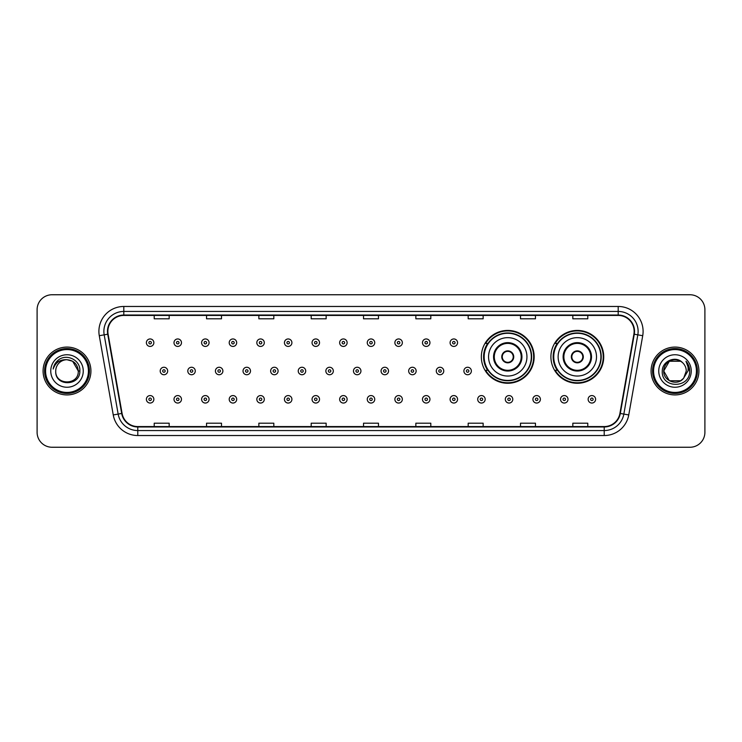 <?xml version="1.0" encoding="UTF-8"?>
<svg xmlns="http://www.w3.org/2000/svg" width="742" height="742" viewBox="0 0 742 742"><rect width="100%" height="100%" fill="white"/><g stroke="black" fill="none" stroke-linecap="round" stroke-linejoin="round"><path stroke-width="1.11" d="M550.907 356.846A26.415 26.415 0 0 0 577.322 383.262A26.415 26.415 0 0 0 603.738 356.846A26.415 26.415 0 0 0 577.322 330.431A26.415 26.415 0 0 0 550.907 356.846M481.335 356.846A26.415 26.415 0 0 0 507.751 383.262A26.415 26.415 0 0 0 534.166 356.846A26.415 26.415 0 0 0 507.751 330.431A26.415 26.415 0 0 0 481.335 356.846M487.67 370.304A24.171 24.171 0 0 1 487.67 343.388M557.242 370.304A24.171 24.171 0 0 1 557.242 343.388M37.1 309.702L37.1 432.298A14.951 14.951 0 0 0 52.051 447.25L689.949 447.25A14.951 14.951 0 0 0 704.9 432.298L704.9 309.702A14.951 14.951 0 0 0 689.949 294.75L52.051 294.75A14.951 14.951 0 0 0 37.1 309.702L37.1 432.298M43.082 371A23.92 23.92 0 0 0 67.003 394.92A23.92 23.92 0 0 0 90.923 371A23.92 23.92 0 0 0 67.003 347.08A23.92 23.92 0 0 0 43.082 371A23.92 23.92 0 0 0 67.003 394.92A23.92 23.92 0 0 0 90.923 371A23.92 23.92 0 0 0 67.003 347.08A23.92 23.92 0 0 0 43.082 371M651.077 371A23.92 23.92 0 0 0 674.997 394.92A23.92 23.92 0 0 0 698.918 371A23.92 23.92 0 0 0 674.997 347.08A23.92 23.92 0 0 0 651.077 371A23.92 23.92 0 0 0 674.997 394.92A23.92 23.92 0 0 0 698.918 371A23.92 23.92 0 0 0 674.997 347.08A23.92 23.92 0 0 0 651.077 371M107.868 331.377A15.944 15.944 0 0 1 123.812 315.433L618.188 315.433A15.944 15.944 0 0 1 633.891 334.15L619.922 413.387A15.944 15.944 0 0 1 604.211 426.567L137.789 426.567A15.944 15.944 0 0 1 122.078 413.387L108.109 334.15A15.944 15.944 0 0 1 107.868 331.377M107.469 331.377A16.343 16.343 0 0 0 107.72 334.215L121.688 413.461A16.343 16.343 0 0 0 137.789 426.965L604.211 426.965A16.343 16.343 0 0 0 620.312 413.461L634.28 334.215A16.343 16.343 0 0 0 618.188 315.035L123.812 315.035A16.343 16.343 0 0 0 107.469 331.377M99.28 335.709A24.922 24.922 0 0 1 123.812 306.465L618.188 306.465A24.922 24.922 0 0 1 642.72 335.709L628.752 414.945A24.922 24.922 0 0 1 604.211 435.535L137.789 435.535A24.922 24.922 0 0 1 113.248 414.945L99.28 335.709L104.186 334.846A19.932 19.932 0 0 1 123.812 311.445L618.188 311.445A19.932 19.932 0 0 1 637.814 334.846L623.846 414.082A19.932 19.932 0 0 1 604.211 430.555L137.789 430.555A19.932 19.932 0 0 1 118.154 414.082L104.186 334.846A19.932 19.932 0 0 1 103.88 331.377M689.949 294.75L52.051 294.75M52.051 447.25L689.949 447.25M704.9 432.298L704.9 309.702M363.524 315.433L363.524 318.81L378.476 318.81L378.476 315.433M311.195 315.433L311.195 318.81L326.146 318.81L326.146 315.433M258.865 315.433L258.865 318.81L273.817 318.81L273.817 315.433M206.545 315.433L206.545 318.81L221.496 318.81L221.496 315.433M154.215 315.433L154.215 318.81L169.167 318.81L169.167 315.433M415.854 315.433L415.854 318.81L430.805 318.81L430.805 315.433M468.183 315.433L468.183 318.81L483.135 318.81L483.135 315.433M520.504 315.433L520.504 318.81L535.455 318.81L535.455 315.433M572.833 315.433L572.833 318.81L587.785 318.81L587.785 315.433M378.476 426.567L378.476 423.19L363.524 423.19L363.524 426.567M326.146 426.567L326.146 423.19L311.195 423.19L311.195 426.567M273.817 426.567L273.817 423.19L258.865 423.19L258.865 426.567M221.496 426.567L221.496 423.19L206.545 423.19L206.545 426.567M169.167 426.567L169.167 423.19L154.215 423.19L154.215 426.567M430.805 426.567L430.805 423.19L415.854 423.19L415.854 426.567M483.135 426.567L483.135 423.19L468.183 423.19L468.183 426.567M535.455 426.567L535.455 423.19L520.504 423.19L520.504 426.567M587.785 426.567L587.785 423.19L572.833 423.19L572.833 426.567M88.428 371A21.425 21.425 0 0 0 67.003 349.575A21.425 21.425 0 0 0 45.568 371A21.425 21.425 0 0 0 67.003 392.425A21.425 21.425 0 0 0 88.428 371M89.43 371A22.427 22.427 0 0 0 67.003 348.573A22.427 22.427 0 0 0 44.576 371A22.427 22.427 0 0 0 67.003 393.427A22.427 22.427 0 0 0 89.43 371M79.848 371L78.272 371L72.633 361.243L67.003 359.731C73.848 360.399 77.595 364.155 78.272 371L72.633 361.243L67.003 359.731L72.633 361.243L78.272 371L72.633 361.243L67.003 359.731L72.633 361.243L78.272 371C78.958 385.534 55.047 385.534 55.733 371C54.685 386.749 80.349 386.387 79.848 371C80.72 360.222 66.724 353.248 58.442 359.972C55.511 362.319 53.758 365.333 53.183 369.024C55.502 362.421 60.102 359.323 67.003 359.731L72.633 361.243L78.272 371C78.958 385.534 55.047 385.534 55.733 371C55.047 385.534 78.958 385.534 78.272 371C78.958 385.534 55.047 385.534 55.733 371C55.047 385.534 78.958 385.534 78.272 371C78.958 385.534 55.047 385.534 55.733 371A11.269 11.269 0 0 1 67.003 359.731L72.633 361.243L78.272 371A11.269 11.269 0 0 0 78.262 370.592M50.753 371A16.25 16.25 0 0 0 67.003 387.25A16.25 16.25 0 0 0 83.252 371A16.25 16.25 0 0 0 67.003 354.75A16.25 16.25 0 0 0 50.753 371M54.954 363.942L58.442 359.972M488.561 356.846A19.19 19.19 0 0 1 507.751 337.656A19.19 19.19 0 0 1 526.941 356.846A19.19 19.19 0 0 1 507.751 376.036A19.19 19.19 0 0 1 488.561 356.846A19.19 19.19 0 0 0 507.751 376.036A19.19 19.19 0 0 0 526.941 356.846M494.293 356.846A13.458 13.458 0 0 0 507.751 370.304A13.458 13.458 0 0 0 521.209 356.846A13.458 13.458 0 0 0 507.751 343.388A13.458 13.458 0 0 0 494.293 356.846M487.967 343.388A23.92 23.92 0 0 0 487.967 370.304M531.318 356.846A23.568 23.568 0 0 0 507.751 333.279A23.568 23.568 0 0 0 484.174 356.846A23.568 23.568 0 0 0 507.751 380.423A23.568 23.568 0 0 0 531.318 356.846M501.768 356.846A5.982 5.982 0 0 0 507.751 362.829A5.982 5.982 0 0 0 513.733 356.846A5.982 5.982 0 0 0 507.751 350.864A5.982 5.982 0 0 0 501.768 356.846M533.665 356.846A25.914 25.914 0 0 1 485.602 370.304L488.004 370.304A23.892 23.892 0 0 0 531.643 356.902A23.892 23.892 0 0 0 488.004 343.388L485.602 343.388A25.914 25.914 0 0 1 533.665 356.846M501.963 355.353L502.167 355.353A5.778 5.778 0 0 1 513.334 355.353L513.028 355.353A5.482 5.482 0 0 1 507.751 362.328A5.482 5.482 0 0 1 502.473 355.353A5.482 5.482 0 0 1 513.028 355.353L513.538 355.353M513.538 358.34L513.028 358.34A5.482 5.482 0 0 1 502.473 358.34L501.963 358.34M513.028 358.34L513.334 358.34A5.778 5.778 0 0 1 502.167 358.34L502.473 358.34M558.132 356.846A19.19 19.19 0 0 1 577.322 337.656A19.19 19.19 0 0 1 596.503 356.846A19.19 19.19 0 0 1 577.322 376.036A19.19 19.19 0 0 1 558.132 356.846A19.19 19.19 0 0 0 577.322 376.036A19.19 19.19 0 0 0 596.503 356.846M563.864 356.846A13.458 13.458 0 0 0 577.322 370.304A13.458 13.458 0 0 0 590.78 356.846A13.458 13.458 0 0 0 577.322 343.388A13.458 13.458 0 0 0 563.864 356.846M557.539 343.388A23.92 23.92 0 0 0 557.539 370.304M600.89 356.846A23.568 23.568 0 0 0 577.322 333.279A23.568 23.568 0 0 0 553.745 356.846A23.568 23.568 0 0 0 577.322 380.423A23.568 23.568 0 0 0 600.89 356.846M571.34 356.846A5.982 5.982 0 0 0 577.322 362.829A5.982 5.982 0 0 0 583.305 356.846A5.982 5.982 0 0 0 577.322 350.864A5.982 5.982 0 0 0 571.34 356.846M603.237 356.846A25.914 25.914 0 0 1 555.174 370.304L557.576 370.304A23.892 23.892 0 0 0 601.215 356.902A23.892 23.892 0 0 0 557.576 343.388L555.174 343.388A25.914 25.914 0 0 1 603.237 356.846M571.526 355.353L571.73 355.353A5.778 5.778 0 0 1 582.906 355.353L582.591 355.353A5.482 5.482 0 0 1 577.322 362.328A5.482 5.482 0 0 1 572.045 355.353A5.482 5.482 0 0 1 582.591 355.353L583.11 355.353M583.11 358.34L582.591 358.34A5.482 5.482 0 0 1 572.045 358.34L571.526 358.34M582.591 358.34L582.906 358.34A5.778 5.778 0 0 1 571.73 358.34L572.045 358.34M680.627 380.757A11.269 11.269 0 0 0 683.67 378.188L680.627 380.757L669.367 380.757L663.728 371L669.367 361.243L680.627 361.243L682.38 362.486C675.461 355.242 662.152 361.215 662.281 371C661.011 388.391 689.207 388.845 689.67 371.844L689.689 371C689.652 367.309 688.418 364.062 685.998 361.261C687.843 364.285 688.483 367.531 687.945 371L683.447 378.457C677.353 386.267 663.153 381.017 663.728 371L669.367 380.757L680.627 380.757L683.67 378.188L681.147 380.442M696.432 371A21.425 21.425 0 0 0 674.997 349.575A21.425 21.425 0 0 0 653.572 371A21.425 21.425 0 0 0 674.997 392.425A21.425 21.425 0 0 0 696.432 371M697.424 371A22.427 22.427 0 0 0 674.997 348.573A22.427 22.427 0 0 0 652.57 371A22.427 22.427 0 0 0 674.997 393.427A22.427 22.427 0 0 0 697.424 371M683.67 378.188L686.267 371C686.202 367.605 684.903 364.767 682.38 362.486M658.748 371A16.25 16.25 0 0 0 674.997 387.25A16.25 16.25 0 0 0 691.247 371A16.25 16.25 0 0 0 674.997 354.75A16.25 16.25 0 0 0 658.748 371M680.627 361.243A11.269 11.269 0 0 0 663.728 371M686.109 361.391L689.68 371.427L685.998 361.261L688.938 366.353M689.689 371L685.998 361.261L689.689 371M153.863 342.693A3.738 3.738 0 0 1 150.125 346.431A3.738 3.738 0 0 1 146.387 342.693A3.738 3.738 0 0 1 150.125 338.955A3.738 3.738 0 0 1 153.863 342.693A3.738 3.738 0 0 0 150.125 338.955A3.738 3.738 0 0 0 146.387 342.693M181.475 342.693A3.738 3.738 0 0 1 177.737 346.431A3.738 3.738 0 0 1 173.999 342.693A3.738 3.738 0 0 1 177.737 338.955A3.738 3.738 0 0 1 181.475 342.693A3.738 3.738 0 0 0 177.737 338.955A3.738 3.738 0 0 0 173.999 342.693M209.086 342.693A3.738 3.738 0 0 1 205.349 346.431A3.738 3.738 0 0 1 201.611 342.693A3.738 3.738 0 0 1 205.349 338.955A3.738 3.738 0 0 1 209.086 342.693A3.738 3.738 0 0 0 205.349 338.955A3.738 3.738 0 0 0 201.611 342.693M236.689 342.693A3.738 3.738 0 0 1 232.951 346.431A3.738 3.738 0 0 1 229.213 342.693A3.738 3.738 0 0 1 232.951 338.955A3.738 3.738 0 0 1 236.689 342.693A3.738 3.738 0 0 0 232.951 338.955A3.738 3.738 0 0 0 229.213 342.693M264.3 342.693A3.738 3.738 0 0 1 260.563 346.431A3.738 3.738 0 0 1 256.825 342.693A3.738 3.738 0 0 1 260.563 338.955A3.738 3.738 0 0 1 264.3 342.693A3.738 3.738 0 0 0 260.563 338.955A3.738 3.738 0 0 0 256.825 342.693M291.912 342.693A3.738 3.738 0 0 1 288.174 346.431A3.738 3.738 0 0 1 284.436 342.693A3.738 3.738 0 0 1 288.174 338.955A3.738 3.738 0 0 1 291.912 342.693A3.738 3.738 0 0 0 288.174 338.955A3.738 3.738 0 0 0 284.436 342.693M319.524 342.693A3.738 3.738 0 0 1 315.786 346.431A3.738 3.738 0 0 1 312.048 342.693A3.738 3.738 0 0 1 315.786 338.955A3.738 3.738 0 0 1 319.524 342.693A3.738 3.738 0 0 0 315.786 338.955A3.738 3.738 0 0 0 312.048 342.693M347.126 342.693A3.738 3.738 0 0 1 343.388 346.431A3.738 3.738 0 0 1 339.65 342.693A3.738 3.738 0 0 1 343.388 338.955A3.738 3.738 0 0 1 347.126 342.693A3.738 3.738 0 0 0 343.388 338.955A3.738 3.738 0 0 0 339.65 342.693M374.738 342.693A3.738 3.738 0 0 1 371 346.431A3.738 3.738 0 0 1 367.262 342.693A3.738 3.738 0 0 1 371 338.955A3.738 3.738 0 0 1 374.738 342.693A3.738 3.738 0 0 0 371 338.955A3.738 3.738 0 0 0 367.262 342.693M402.35 342.693A3.738 3.738 0 0 1 398.612 346.431A3.738 3.738 0 0 1 394.874 342.693A3.738 3.738 0 0 1 398.612 338.955A3.738 3.738 0 0 1 402.35 342.693A3.738 3.738 0 0 0 398.612 338.955A3.738 3.738 0 0 0 394.874 342.693M429.952 342.693A3.738 3.738 0 0 1 426.214 346.431A3.738 3.738 0 0 1 422.476 342.693A3.738 3.738 0 0 1 426.214 338.955A3.738 3.738 0 0 1 429.952 342.693A3.738 3.738 0 0 0 426.214 338.955A3.738 3.738 0 0 0 422.476 342.693M457.564 342.693A3.738 3.738 0 0 1 453.826 346.431A3.738 3.738 0 0 1 450.088 342.693A3.738 3.738 0 0 1 453.826 338.955A3.738 3.738 0 0 1 457.564 342.693A3.738 3.738 0 0 0 453.826 338.955A3.738 3.738 0 0 0 450.088 342.693M160.198 371A3.738 3.738 0 0 1 163.936 367.262A3.738 3.738 0 0 1 167.673 371A3.738 3.738 0 0 1 163.936 374.738A3.738 3.738 0 0 1 160.198 371A3.738 3.738 0 0 0 163.936 374.738A3.738 3.738 0 0 0 167.673 371M187.8 371A3.738 3.738 0 0 1 191.538 367.262A3.738 3.738 0 0 1 195.276 371A3.738 3.738 0 0 1 191.538 374.738A3.738 3.738 0 0 1 187.8 371A3.738 3.738 0 0 0 191.538 374.738A3.738 3.738 0 0 0 195.276 371M215.412 371A3.738 3.738 0 0 1 219.15 367.262A3.738 3.738 0 0 1 222.888 371A3.738 3.738 0 0 1 219.15 374.738A3.738 3.738 0 0 1 215.412 371A3.738 3.738 0 0 0 219.15 374.738A3.738 3.738 0 0 0 222.888 371M243.024 371A3.738 3.738 0 0 1 246.761 367.262A3.738 3.738 0 0 1 250.499 371A3.738 3.738 0 0 1 246.761 374.738A3.738 3.738 0 0 1 243.024 371A3.738 3.738 0 0 0 246.761 374.738A3.738 3.738 0 0 0 250.499 371M270.635 371A3.738 3.738 0 0 1 274.364 367.262A3.738 3.738 0 0 1 278.102 371A3.738 3.738 0 0 1 274.364 374.738A3.738 3.738 0 0 1 270.635 371A3.738 3.738 0 0 0 274.364 374.738A3.738 3.738 0 0 0 278.102 371M298.238 371A3.738 3.738 0 0 1 301.975 367.262A3.738 3.738 0 0 1 305.713 371A3.738 3.738 0 0 1 301.975 374.738A3.738 3.738 0 0 1 298.238 371A3.738 3.738 0 0 0 301.975 374.738A3.738 3.738 0 0 0 305.713 371M325.849 371A3.738 3.738 0 0 1 329.587 367.262A3.738 3.738 0 0 1 333.325 371A3.738 3.738 0 0 1 329.587 374.738A3.738 3.738 0 0 1 325.849 371A3.738 3.738 0 0 0 329.587 374.738A3.738 3.738 0 0 0 333.325 371M353.461 371A3.738 3.738 0 0 1 357.199 367.262A3.738 3.738 0 0 1 360.937 371A3.738 3.738 0 0 1 357.199 374.738A3.738 3.738 0 0 1 353.461 371A3.738 3.738 0 0 0 357.199 374.738A3.738 3.738 0 0 0 360.937 371M381.063 371A3.738 3.738 0 0 1 384.801 367.262A3.738 3.738 0 0 1 388.539 371A3.738 3.738 0 0 1 384.801 374.738A3.738 3.738 0 0 1 381.063 371A3.738 3.738 0 0 0 384.801 374.738A3.738 3.738 0 0 0 388.539 371M408.675 371A3.738 3.738 0 0 1 412.413 367.262A3.738 3.738 0 0 1 416.151 371A3.738 3.738 0 0 1 412.413 374.738A3.738 3.738 0 0 1 408.675 371A3.738 3.738 0 0 0 412.413 374.738A3.738 3.738 0 0 0 416.151 371M436.287 371A3.738 3.738 0 0 1 440.025 367.262A3.738 3.738 0 0 1 443.762 371A3.738 3.738 0 0 1 440.025 374.738A3.738 3.738 0 0 1 436.287 371A3.738 3.738 0 0 0 440.025 374.738A3.738 3.738 0 0 0 443.762 371M463.898 371A3.738 3.738 0 0 1 467.636 367.262A3.738 3.738 0 0 1 471.365 371A3.738 3.738 0 0 1 467.636 374.738A3.738 3.738 0 0 1 463.898 371A3.738 3.738 0 0 0 467.636 374.738A3.738 3.738 0 0 0 471.365 371M146.387 399.307A3.738 3.738 0 0 1 150.125 395.569A3.738 3.738 0 0 1 153.863 399.307A3.738 3.738 0 0 1 150.125 403.045A3.738 3.738 0 0 1 146.387 399.307A3.738 3.738 0 0 0 150.125 403.045A3.738 3.738 0 0 0 153.863 399.307M173.999 399.307A3.738 3.738 0 0 1 177.737 395.569A3.738 3.738 0 0 1 181.475 399.307A3.738 3.738 0 0 1 177.737 403.045A3.738 3.738 0 0 1 173.999 399.307A3.738 3.738 0 0 0 177.737 403.045A3.738 3.738 0 0 0 181.475 399.307M201.611 399.307A3.738 3.738 0 0 1 205.349 395.569A3.738 3.738 0 0 1 209.086 399.307A3.738 3.738 0 0 1 205.349 403.045A3.738 3.738 0 0 1 201.611 399.307A3.738 3.738 0 0 0 205.349 403.045A3.738 3.738 0 0 0 209.086 399.307M229.213 399.307A3.738 3.738 0 0 1 232.951 395.569A3.738 3.738 0 0 1 236.689 399.307A3.738 3.738 0 0 1 232.951 403.045A3.738 3.738 0 0 1 229.213 399.307A3.738 3.738 0 0 0 232.951 403.045A3.738 3.738 0 0 0 236.689 399.307M256.825 399.307A3.738 3.738 0 0 1 260.563 395.569A3.738 3.738 0 0 1 264.3 399.307A3.738 3.738 0 0 1 260.563 403.045A3.738 3.738 0 0 1 256.825 399.307A3.738 3.738 0 0 0 260.563 403.045A3.738 3.738 0 0 0 264.3 399.307M284.436 399.307A3.738 3.738 0 0 1 288.174 395.569A3.738 3.738 0 0 1 291.912 399.307A3.738 3.738 0 0 1 288.174 403.045A3.738 3.738 0 0 1 284.436 399.307A3.738 3.738 0 0 0 288.174 403.045A3.738 3.738 0 0 0 291.912 399.307M312.048 399.307A3.738 3.738 0 0 1 315.786 395.569A3.738 3.738 0 0 1 319.524 399.307A3.738 3.738 0 0 1 315.786 403.045A3.738 3.738 0 0 1 312.048 399.307A3.738 3.738 0 0 0 315.786 403.045A3.738 3.738 0 0 0 319.524 399.307M339.65 399.307A3.738 3.738 0 0 1 343.388 395.569A3.738 3.738 0 0 1 347.126 399.307A3.738 3.738 0 0 1 343.388 403.045A3.738 3.738 0 0 1 339.65 399.307A3.738 3.738 0 0 0 343.388 403.045A3.738 3.738 0 0 0 347.126 399.307M367.262 399.307A3.738 3.738 0 0 1 371 395.569A3.738 3.738 0 0 1 374.738 399.307A3.738 3.738 0 0 1 371 403.045A3.738 3.738 0 0 1 367.262 399.307A3.738 3.738 0 0 0 371 403.045A3.738 3.738 0 0 0 374.738 399.307M394.874 399.307A3.738 3.738 0 0 1 398.612 395.569A3.738 3.738 0 0 1 402.35 399.307A3.738 3.738 0 0 1 398.612 403.045A3.738 3.738 0 0 1 394.874 399.307A3.738 3.738 0 0 0 398.612 403.045A3.738 3.738 0 0 0 402.35 399.307M422.476 399.307A3.738 3.738 0 0 1 426.214 395.569A3.738 3.738 0 0 1 429.952 399.307A3.738 3.738 0 0 1 426.214 403.045A3.738 3.738 0 0 1 422.476 399.307A3.738 3.738 0 0 0 426.214 403.045A3.738 3.738 0 0 0 429.952 399.307M450.088 399.307A3.738 3.738 0 0 1 453.826 395.569A3.738 3.738 0 0 1 457.564 399.307A3.738 3.738 0 0 1 453.826 403.045A3.738 3.738 0 0 1 450.088 399.307A3.738 3.738 0 0 0 453.826 403.045A3.738 3.738 0 0 0 457.564 399.307M477.7 399.307A3.738 3.738 0 0 1 481.437 395.569A3.738 3.738 0 0 1 485.175 399.307A3.738 3.738 0 0 1 481.437 403.045A3.738 3.738 0 0 1 477.7 399.307A3.738 3.738 0 0 0 481.437 403.045A3.738 3.738 0 0 0 485.175 399.307M505.311 399.307A3.738 3.738 0 0 1 509.049 395.569A3.738 3.738 0 0 1 512.787 399.307A3.738 3.738 0 0 1 509.049 403.045A3.738 3.738 0 0 1 505.311 399.307A3.738 3.738 0 0 0 509.049 403.045A3.738 3.738 0 0 0 512.787 399.307M532.914 399.307A3.738 3.738 0 0 1 536.652 395.569A3.738 3.738 0 0 1 540.389 399.307A3.738 3.738 0 0 1 536.652 403.045A3.738 3.738 0 0 1 532.914 399.307A3.738 3.738 0 0 0 536.652 403.045A3.738 3.738 0 0 0 540.389 399.307M560.525 399.307A3.738 3.738 0 0 1 564.263 395.569A3.738 3.738 0 0 1 568.001 399.307A3.738 3.738 0 0 1 564.263 403.045A3.738 3.738 0 0 1 560.525 399.307A3.738 3.738 0 0 0 564.263 403.045A3.738 3.738 0 0 0 568.001 399.307M588.137 399.307A3.738 3.738 0 0 1 591.875 395.569A3.738 3.738 0 0 1 595.613 399.307A3.738 3.738 0 0 1 591.875 403.045A3.738 3.738 0 0 1 588.137 399.307A3.738 3.738 0 0 0 591.875 403.045A3.738 3.738 0 0 0 595.613 399.307M618.188 306.465L618.188 315.035M104.186 334.846L107.72 334.215M137.789 435.535L137.789 426.965M604.211 426.965L604.211 435.535M620.312 413.461L628.752 414.945M113.248 414.945L121.688 413.461M634.28 334.215L642.72 335.709M123.812 306.465L123.812 315.035M521.951 356.846A14.2 14.2 0 0 0 507.751 342.646A14.2 14.2 0 0 0 493.551 356.846A14.2 14.2 0 0 0 507.751 371.046A14.2 14.2 0 0 0 521.951 356.846M591.522 356.846A14.2 14.2 0 0 0 577.322 342.646A14.2 14.2 0 0 0 563.113 356.846A14.2 14.2 0 0 0 577.322 371.046A14.2 14.2 0 0 0 591.522 356.846M148.882 342.693A1.243 1.243 0 0 0 150.125 343.936A1.243 1.243 0 0 0 151.377 342.693A1.243 1.243 0 0 0 150.125 341.45A1.243 1.243 0 0 0 148.882 342.693M176.494 342.693A1.243 1.243 0 0 0 177.737 343.936A1.243 1.243 0 0 0 178.98 342.693A1.243 1.243 0 0 0 177.737 341.45A1.243 1.243 0 0 0 176.494 342.693M204.096 342.693A1.243 1.243 0 0 0 205.349 343.936A1.243 1.243 0 0 0 206.591 342.693A1.243 1.243 0 0 0 205.349 341.45A1.243 1.243 0 0 0 204.096 342.693M231.708 342.693A1.243 1.243 0 0 0 232.951 343.936A1.243 1.243 0 0 0 234.203 342.693A1.243 1.243 0 0 0 232.951 341.45A1.243 1.243 0 0 0 231.708 342.693M259.32 342.693A1.243 1.243 0 0 0 260.563 343.936A1.243 1.243 0 0 0 261.805 342.693A1.243 1.243 0 0 0 260.563 341.45A1.243 1.243 0 0 0 259.32 342.693M286.931 342.693A1.243 1.243 0 0 0 288.174 343.936A1.243 1.243 0 0 0 289.417 342.693A1.243 1.243 0 0 0 288.174 341.45A1.243 1.243 0 0 0 286.931 342.693M314.534 342.693A1.243 1.243 0 0 0 315.786 343.936A1.243 1.243 0 0 0 317.029 342.693A1.243 1.243 0 0 0 315.786 341.45A1.243 1.243 0 0 0 314.534 342.693M342.145 342.693A1.243 1.243 0 0 0 343.388 343.936A1.243 1.243 0 0 0 344.64 342.693A1.243 1.243 0 0 0 343.388 341.45A1.243 1.243 0 0 0 342.145 342.693M369.757 342.693A1.243 1.243 0 0 0 371 343.936A1.243 1.243 0 0 0 372.243 342.693A1.243 1.243 0 0 0 371 341.45A1.243 1.243 0 0 0 369.757 342.693M397.36 342.693A1.243 1.243 0 0 0 398.612 343.936A1.243 1.243 0 0 0 399.855 342.693A1.243 1.243 0 0 0 398.612 341.45A1.243 1.243 0 0 0 397.36 342.693M424.971 342.693A1.243 1.243 0 0 0 426.214 343.936A1.243 1.243 0 0 0 427.466 342.693A1.243 1.243 0 0 0 426.214 341.45A1.243 1.243 0 0 0 424.971 342.693M452.583 342.693A1.243 1.243 0 0 0 453.826 343.936A1.243 1.243 0 0 0 455.069 342.693A1.243 1.243 0 0 0 453.826 341.45A1.243 1.243 0 0 0 452.583 342.693M165.178 371A1.243 1.243 0 0 0 163.936 369.757A1.243 1.243 0 0 0 162.684 371A1.243 1.243 0 0 0 163.936 372.243A1.243 1.243 0 0 0 165.178 371M192.79 371A1.243 1.243 0 0 0 191.538 369.757A1.243 1.243 0 0 0 190.295 371A1.243 1.243 0 0 0 191.538 372.243A1.243 1.243 0 0 0 192.79 371M220.393 371A1.243 1.243 0 0 0 219.15 369.757A1.243 1.243 0 0 0 217.907 371A1.243 1.243 0 0 0 219.15 372.243A1.243 1.243 0 0 0 220.393 371M248.004 371A1.243 1.243 0 0 0 246.761 369.757A1.243 1.243 0 0 0 245.509 371A1.243 1.243 0 0 0 246.761 372.243A1.243 1.243 0 0 0 248.004 371M275.616 371A1.243 1.243 0 0 0 274.364 369.757A1.243 1.243 0 0 0 273.121 371A1.243 1.243 0 0 0 274.364 372.243A1.243 1.243 0 0 0 275.616 371M303.228 371A1.243 1.243 0 0 0 301.975 369.757A1.243 1.243 0 0 0 300.733 371A1.243 1.243 0 0 0 301.975 372.243A1.243 1.243 0 0 0 303.228 371M330.83 371A1.243 1.243 0 0 0 329.587 369.757A1.243 1.243 0 0 0 328.344 371A1.243 1.243 0 0 0 329.587 372.243A1.243 1.243 0 0 0 330.83 371M358.442 371A1.243 1.243 0 0 0 357.199 369.757A1.243 1.243 0 0 0 355.947 371A1.243 1.243 0 0 0 357.199 372.243A1.243 1.243 0 0 0 358.442 371M386.053 371A1.243 1.243 0 0 0 384.801 369.757A1.243 1.243 0 0 0 383.558 371A1.243 1.243 0 0 0 384.801 372.243A1.243 1.243 0 0 0 386.053 371M413.656 371A1.243 1.243 0 0 0 412.413 369.757A1.243 1.243 0 0 0 411.17 371A1.243 1.243 0 0 0 412.413 372.243A1.243 1.243 0 0 0 413.656 371M441.267 371A1.243 1.243 0 0 0 440.025 369.757A1.243 1.243 0 0 0 438.772 371A1.243 1.243 0 0 0 440.025 372.243A1.243 1.243 0 0 0 441.267 371M468.879 371A1.243 1.243 0 0 0 467.636 369.757A1.243 1.243 0 0 0 466.384 371A1.243 1.243 0 0 0 467.636 372.243A1.243 1.243 0 0 0 468.879 371M151.377 399.307A1.243 1.243 0 0 0 150.125 398.064A1.243 1.243 0 0 0 148.882 399.307A1.243 1.243 0 0 0 150.125 400.55A1.243 1.243 0 0 0 151.377 399.307M178.98 399.307A1.243 1.243 0 0 0 177.737 398.064A1.243 1.243 0 0 0 176.494 399.307A1.243 1.243 0 0 0 177.737 400.55A1.243 1.243 0 0 0 178.98 399.307M206.591 399.307A1.243 1.243 0 0 0 205.349 398.064A1.243 1.243 0 0 0 204.096 399.307A1.243 1.243 0 0 0 205.349 400.55A1.243 1.243 0 0 0 206.591 399.307M234.203 399.307A1.243 1.243 0 0 0 232.951 398.064A1.243 1.243 0 0 0 231.708 399.307A1.243 1.243 0 0 0 232.951 400.55A1.243 1.243 0 0 0 234.203 399.307M261.805 399.307A1.243 1.243 0 0 0 260.563 398.064A1.243 1.243 0 0 0 259.32 399.307A1.243 1.243 0 0 0 260.563 400.55A1.243 1.243 0 0 0 261.805 399.307M289.417 399.307A1.243 1.243 0 0 0 288.174 398.064A1.243 1.243 0 0 0 286.931 399.307A1.243 1.243 0 0 0 288.174 400.55A1.243 1.243 0 0 0 289.417 399.307M317.029 399.307A1.243 1.243 0 0 0 315.786 398.064A1.243 1.243 0 0 0 314.534 399.307A1.243 1.243 0 0 0 315.786 400.55A1.243 1.243 0 0 0 317.029 399.307M344.64 399.307A1.243 1.243 0 0 0 343.388 398.064A1.243 1.243 0 0 0 342.145 399.307A1.243 1.243 0 0 0 343.388 400.55A1.243 1.243 0 0 0 344.64 399.307M372.243 399.307A1.243 1.243 0 0 0 371 398.064A1.243 1.243 0 0 0 369.757 399.307A1.243 1.243 0 0 0 371 400.55A1.243 1.243 0 0 0 372.243 399.307M399.855 399.307A1.243 1.243 0 0 0 398.612 398.064A1.243 1.243 0 0 0 397.36 399.307A1.243 1.243 0 0 0 398.612 400.55A1.243 1.243 0 0 0 399.855 399.307M427.466 399.307A1.243 1.243 0 0 0 426.214 398.064A1.243 1.243 0 0 0 424.971 399.307A1.243 1.243 0 0 0 426.214 400.55A1.243 1.243 0 0 0 427.466 399.307M455.069 399.307A1.243 1.243 0 0 0 453.826 398.064A1.243 1.243 0 0 0 452.583 399.307A1.243 1.243 0 0 0 453.826 400.55A1.243 1.243 0 0 0 455.069 399.307M482.68 399.307A1.243 1.243 0 0 0 481.437 398.064A1.243 1.243 0 0 0 480.195 399.307A1.243 1.243 0 0 0 481.437 400.55A1.243 1.243 0 0 0 482.68 399.307M510.292 399.307A1.243 1.243 0 0 0 509.049 398.064A1.243 1.243 0 0 0 507.797 399.307A1.243 1.243 0 0 0 509.049 400.55A1.243 1.243 0 0 0 510.292 399.307M537.904 399.307A1.243 1.243 0 0 0 536.652 398.064A1.243 1.243 0 0 0 535.409 399.307A1.243 1.243 0 0 0 536.652 400.55A1.243 1.243 0 0 0 537.904 399.307M565.506 399.307A1.243 1.243 0 0 0 564.263 398.064A1.243 1.243 0 0 0 563.02 399.307A1.243 1.243 0 0 0 564.263 400.55A1.243 1.243 0 0 0 565.506 399.307M593.118 399.307A1.243 1.243 0 0 0 591.875 398.064A1.243 1.243 0 0 0 590.623 399.307A1.243 1.243 0 0 0 591.875 400.55A1.243 1.243 0 0 0 593.118 399.307"/></g></svg>
